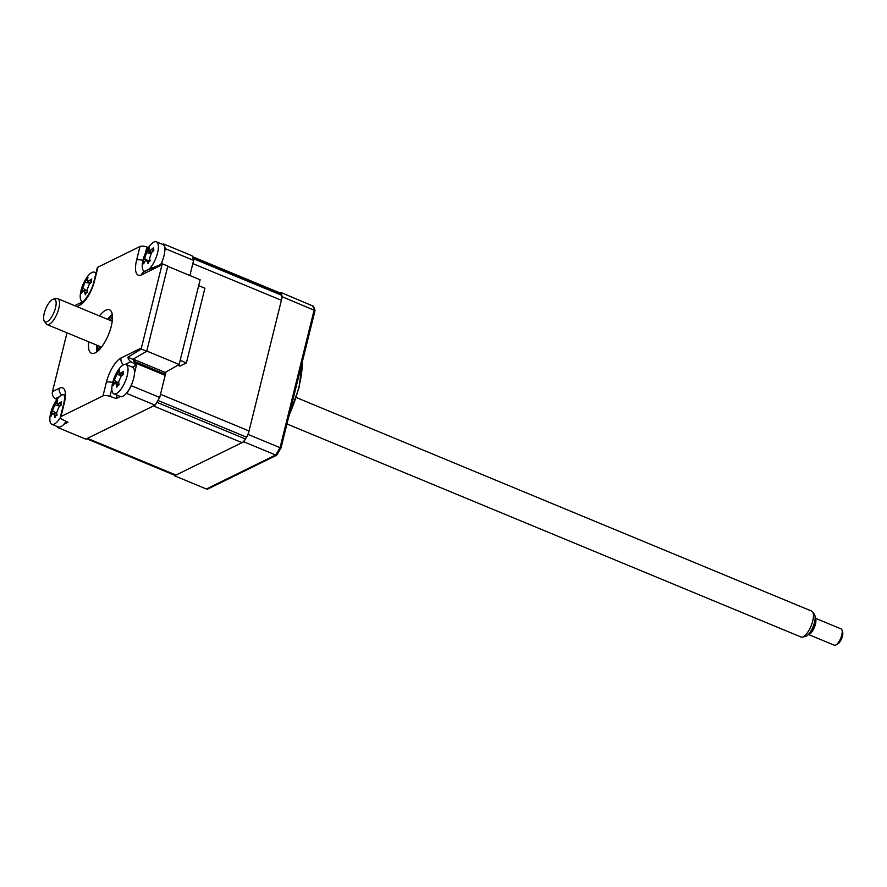 <?xml version="1.0" encoding="UTF-8"?>
<svg xmlns="http://www.w3.org/2000/svg" width="887" height="887" viewBox="0 0 887 887"><rect width="100%" height="100%" fill="white"/><g stroke="black" fill="none" stroke-linecap="round" stroke-linejoin="round"><path stroke-width="1.33" d="M112.272 314.508A23.528 8.593 -67.5 0 0 107.56 319.298M96.838 345.176A23.528 8.593 -67.5 0 0 96.772 351.906M99.455 315.949A23.528 8.593 112.5 0 1 105.764 310.184A23.528 8.593 112.5 0 1 109.489 309.785A23.528 8.593 112.5 0 1 110.021 330.507A23.528 8.593 112.5 0 1 95.197 352.871A23.528 8.593 112.5 0 1 91.472 353.27A23.528 8.593 112.5 0 1 88.733 341.817M131.808 383.993L131.376 385.723L159.715 397.465L165.182 375.356A1.763 0.643 -67.5 0 0 165.049 374.126L135.7 361.963C135.19 362.206 134.791 361.408 134.491 359.557M56.89 399.571L55.415 398.684A5.887 5.056 -116.1 0 1 52.444 391.644L59.318 388.262A21.499 7.85 112.5 0 1 64.341 402.931L60.981 416.535A5.887 2.096 -166.1 0 0 60.327 417.212A5.887 2.096 -166.1 0 0 62.589 419.606L67.944 422.279L63.864 424.274M58.365 426.98L57.489 427.412L85.828 439.154L155.07 405.159A111.784 40.802 112.5 0 0 159.715 397.465M57.489 427.412A111.784 40.802 112.5 0 1 57.112 426.459M64.463 394.937A15.689 5.721 -67.5 0 0 63.864 394.87M117.106 395.203L116.286 398.551L109.933 396.367A5.887 2.096 -166.1 0 0 103.003 395.901L106.373 382.297A5.887 2.096 13.9 0 1 112.704 382.563M106.373 382.297A21.499 7.85 112.5 0 1 121.053 357.971L141.399 347.981A5.887 5.056 63.9 0 0 141.244 349.046L127.872 357.239A5.887 5.056 63.9 0 0 130.888 361.63L136.498 365.034L132.285 367.096M131.376 385.723A111.784 40.802 112.5 0 1 126.741 393.418L125.865 393.85M136.498 365.034L134.502 373.105M126.021 364.502A15.888 5.799 -67.5 0 0 120.455 367.229A15.888 5.799 -67.5 0 0 117.017 371.997A41.179 41.179 0 0 0 112.804 382.186A15.888 5.799 -67.5 0 0 111.851 387.974A15.888 5.799 -67.5 0 0 113.858 393.85A15.888 5.799 -67.5 0 0 119.423 391.123A15.888 5.799 -67.5 0 0 128.027 370.367A15.888 5.799 -67.5 0 0 126.021 364.502L132.496 367.185A15.888 5.799 -67.5 0 1 134.502 373.05A15.888 5.799 -67.5 0 1 129.036 389.526A15.888 5.799 -67.5 0 1 120.333 396.533L116.286 398.551M126.741 393.418L155.07 405.159M60.981 416.535L103.003 395.901M141.244 349.046L146.71 351.307L132.884 359.324L127.872 357.239M152.952 267.774A5.887 5.056 63.9 0 0 150.978 268.229A5.887 5.056 63.9 0 0 149.659 269.216L162.332 263.805L167.809 266.078L146.71 351.307M162.332 263.805A5.887 5.056 63.9 0 0 161.988 264.792L141.632 274.782A5.887 5.056 -116.1 0 1 144.104 271.599L145.058 271.655M141.399 347.981L161.988 264.792M141.632 274.782A21.499 7.85 112.5 0 1 136.609 260.124L139.98 246.519A5.887 2.096 13.9 0 1 146.909 246.974L148.484 247.528M162.831 244.457L163.707 244.025A111.784 40.802 112.5 0 1 165.292 248.659L164.86 250.4M162.177 261.277L161.456 264.171M139.98 246.519L97.947 267.142L94.576 280.747A21.499 7.85 112.5 0 1 79.908 305.084L76.859 306.58M67.002 332.813L52.444 391.644M94.576 280.747A5.887 2.096 -166.1 0 0 93.933 281.434L97.293 267.83A5.887 2.096 13.9 0 1 97.947 267.142M163.707 244.025L192.047 255.778A111.784 40.802 112.5 0 1 193.632 260.401L189.885 275.524L192.845 263.594L281.39 300.294A8.826 3.226 -67.5 0 0 281.623 295.26A111.784 40.802 -67.5 0 0 281.246 294.162A8.826 3.226 -67.5 0 0 280.381 293.109L192.39 256.642M165.292 248.659L193.632 260.401M74.774 305.716A5.887 5.056 -116.1 0 1 75.495 305.272L82.369 301.902A5.887 5.056 -116.1 0 0 79.908 305.084M98.634 350.332A30.003 10.954 112.5 0 1 99.322 346.207M110.043 320.329A30.003 10.954 112.5 0 1 112.483 316.925M97.093 351.662A26.477 9.668 112.5 0 1 97.659 345.509M108.38 319.642A26.477 9.668 112.5 0 1 112.327 314.896M134.525 360.532L135.434 360.089M179.163 364.468L146.776 351.041L167.743 266.344L200.118 279.76L179.163 364.468L163.385 373.438M165.337 372.473L135.489 360.1L134.536 360.577M133.183 359.146L135.489 360.1M198.666 285.647L204.886 288.231L186.403 362.927L180.183 360.344M177.655 365.333L180.072 366.032L186.403 362.927M174.229 475.055A111.784 40.802 -67.5 0 0 174.517 475.776L243.759 441.781A111.784 40.802 -67.5 0 0 248.183 434.475L282.254 296.801A111.784 40.802 -67.5 0 0 280.735 292.4L279.782 292.865M280.735 292.4L313.521 306.281A111.54 40.713 -67.5 0 1 315.007 310.572L280.979 448.068A111.54 40.713 -67.5 0 1 276.666 455.219L275.646 454.998A111.784 40.802 -67.5 0 0 280.059 447.68L280.979 448.068M282.254 296.801L315.007 310.572M248.183 434.475L280.059 447.68L314.131 310.007A111.784 40.802 -67.5 0 0 312.612 305.616M174.517 475.776L206.394 488.992L275.646 454.998L243.759 441.781M302.29 361.974A64.718 23.627 112.5 0 1 289.162 415.027M206.394 488.992L207.503 489.169L276.666 455.219M143.816 261.787L143.494 261.077A40.192 33.24 19.6 0 1 144.57 258.527L146.588 252.695A40.192 25.058 -161.3 0 1 147.098 250.677L149.238 247.861A40.192 16.964 53.1 0 0 148.916 249.635L151.599 252.573L149.593 258.394A40.192 16.964 53.1 0 0 150.236 260.9L148.894 261.643L148.096 263.705A40.192 25.058 -161.3 0 1 147.264 261.465L146.255 260.268L144.803 261.532A40.192 25.146 158.6 0 0 143.705 263.827L143.494 261.077M149.049 269.171A15.888 5.799 -67.5 0 0 151.1 266.843A15.888 5.799 -67.5 0 0 158.363 245.854A15.888 5.799 -67.5 0 0 156.389 241.785A15.888 5.799 -67.5 0 0 149.504 246.087A15.888 5.799 -67.5 0 0 147.386 249.291A41.179 41.179 0 0 0 143.173 259.47A15.888 5.799 -67.5 0 0 142.242 267.076A15.888 5.799 -67.5 0 0 144.226 271.134M160.691 264.492A15.888 5.799 -67.5 0 0 164.849 248.537A15.888 5.799 -67.5 0 0 162.864 244.468L156.389 241.785M148.916 249.635C148.894 250.966 149.715 250.943 151.378 249.569A40.192 33.24 19.6 0 1 153.628 247.739L153.839 250.489A40.192 25.146 158.6 0 0 151.61 252.562M151.466 252.717L147.098 250.677M88.046 281.356L85.828 280.004L87.979 277.62A40.192 20.955 58.4 0 0 87.425 279.693L87.613 281.002L89.565 280.469A40.192 29.903 22.9 0 1 91.804 278.995L91.095 280.957L91.705 282.121A40.192 21.82 165.2 0 0 89.454 283.884L87.103 289.661A40.192 20.955 58.4 0 0 87.503 292.433L87.503 292.4M91.095 280.957L91.461 281.977M87.503 292.433L86.227 292.898L85.363 294.817A40.192 29.038 -158.5 0 1 84.764 292.255L83.755 290.614L82.624 291.49A40.192 21.82 165.2 0 0 81.537 293.442L81.637 290.315A40.192 29.903 22.9 0 1 82.724 288.075L85.085 282.299A40.192 29.038 -158.5 0 1 85.828 280.004M95.818 273.795A15.888 5.799 -67.5 0 0 94.388 272.22A15.888 5.799 -67.5 0 0 88.678 275.103A15.888 5.799 -67.5 0 0 85.396 279.715A41.179 41.179 0 0 0 81.172 289.905A15.888 5.799 -67.5 0 0 80.207 295.903A15.888 5.799 -67.5 0 0 82.225 301.569A15.888 5.799 -67.5 0 0 82.702 301.702M83.433 290.67L81.637 290.315M119.046 384.836L117.783 385.257L116.907 387.164A40.192 29.493 -158.2 0 1 116.341 384.57L115.332 382.874L114.235 383.694A40.192 21.377 165.9 0 0 113.148 385.601L113.281 382.441A40.192 29.471 23.2 0 1 114.379 380.246L116.774 374.48A40.192 29.493 -158.2 0 1 117.55 372.152L119.69 369.824A40.192 21.399 59.1 0 0 119.113 371.941L119.301 373.305L121.209 372.817A40.192 29.471 23.2 0 1 123.448 371.387L123.304 374.547A40.192 21.377 165.9 0 0 121.064 376.265L118.67 382.031A40.192 21.399 59.1 0 0 119.046 384.836L119.035 384.803M118.803 383.195L113.281 382.441M119.246 373.261L117.55 372.152M86.627 438.755L174.584 475.21A8.826 3.226 -67.5 0 0 175.981 475.055L242.007 442.646A8.826 3.226 -67.5 0 0 245.411 438.976A111.784 40.802 -67.5 0 0 246.508 437.147A8.826 3.226 -67.5 0 0 249.047 430.982L281.39 300.294M86.039 438.511A8.826 3.226 -67.5 0 0 87.436 438.355L153.462 405.947L242.007 442.646M281.623 295.26L193.067 258.56A111.784 40.802 -67.5 0 0 192.69 257.463L281.246 294.162M249.047 430.982L160.503 394.283L165.991 372.096M245.411 438.976L156.855 402.277A111.784 40.802 -67.5 0 0 157.964 400.447L246.508 437.147M112.394 319.575A26.477 9.668 -67.5 0 0 111.418 320.906M100.697 346.773A26.477 9.668 -67.5 0 0 100.453 348.391M101.129 346.95A19.569 7.14 -67.5 0 0 101.118 347.582M57.045 415.271L55.781 415.693L54.905 417.6A40.192 29.493 -158.2 0 1 54.34 415.005L53.331 413.309L52.233 414.129A40.192 21.377 165.9 0 0 51.147 416.036L51.291 412.876A40.192 29.471 23.2 0 1 52.388 410.681L54.772 404.915A40.192 29.493 -158.2 0 1 55.548 402.587L57.699 400.259A40.192 21.399 59.1 0 0 57.112 402.376L57.3 403.729L59.218 403.241A40.192 29.471 23.2 0 1 61.447 401.811L61.314 404.982A40.192 21.377 165.9 0 0 59.063 406.701L56.679 412.466A40.192 21.399 59.1 0 0 57.045 415.271L57.045 415.227M53.287 413.309L51.291 412.876M64.518 395.225A15.888 5.799 -67.5 0 0 64.019 394.926A15.888 5.799 -67.5 0 0 58.453 397.653A15.888 5.799 -67.5 0 0 55.027 402.432A41.179 41.179 0 0 0 50.803 412.621A15.888 5.799 -67.5 0 0 49.849 418.409A15.888 5.799 -67.5 0 0 51.856 424.274A15.888 5.799 -67.5 0 0 57.422 421.558A15.888 5.799 -67.5 0 0 60.338 417.633M51.856 424.274L58.331 426.969A15.888 5.799 -67.5 0 0 66.126 421.369M57.256 403.685L55.548 402.587M52.621 299.407A12.307 4.49 -67.5 0 0 45.348 309.796A12.307 4.49 -67.5 0 0 44.35 321.238A12.307 4.49 -67.5 0 0 47.133 321.704A12.307 4.49 -67.5 0 0 55.271 308.698A12.307 4.49 -67.5 0 0 53.53 299.096A12.307 4.49 -67.5 0 0 52.621 299.407M53.53 299.096L56.557 298.564A14.004 5.111 112.5 0 1 57.766 298.664A14.004 5.111 112.5 0 1 58.087 310.971A14.004 5.111 112.5 0 1 49.284 324.287A14.004 5.111 112.5 0 1 47.044 324.542A14.004 5.111 112.5 0 1 46.113 323.755L44.35 321.238M286.945 423.964L800.983 636.988A14.004 5.111 -67.5 0 0 802.192 637.099A14.004 5.111 -67.5 0 0 803.223 636.744A14.004 5.111 -67.5 0 0 811.494 624.925A14.004 5.111 -67.5 0 0 812.636 611.897A14.004 5.111 -67.5 0 0 811.705 611.121L296.225 397.498M812.636 611.897L814.399 614.425A12.307 4.49 112.5 0 1 813.401 625.867A12.307 4.49 112.5 0 1 806.128 636.256A12.307 4.49 112.5 0 1 805.219 636.567L802.192 637.099M808.379 634.46L834.334 645.215A8.826 3.226 -67.5 0 0 835.742 645.06A8.826 3.226 -67.5 0 0 835.776 645.037A8.826 3.226 -67.5 0 0 840.688 638.296A8.826 3.226 -67.5 0 0 841.985 630.047A8.826 3.226 -67.5 0 0 841.087 628.905L815.142 618.15M815.142 618.228A8.826 3.226 112.5 0 1 814.798 626.3A8.826 3.226 112.5 0 1 809.432 634.15A8.826 3.226 112.5 0 1 808.434 634.393M814.865 620.678A7.063 2.572 112.5 0 1 813.778 627.142A7.063 2.572 112.5 0 1 809.975 632.475M841.985 630.047L842.65 632.076A7.063 2.572 112.5 0 1 841.608 638.673A7.063 2.572 112.5 0 1 837.672 644.073A7.063 2.572 112.5 0 1 837.661 644.084L835.776 645.037M133.505 359.279A3.526 3.038 63.9 0 0 135.833 363.193A1.763 0.643 -67.5 0 0 135.7 361.963M165.182 375.356L135.833 363.193M59.362 396.744L55.415 398.684M59.318 388.262A5.887 5.056 63.9 0 0 61.879 395.037M64.341 402.931A5.887 2.096 -166.1 0 0 63.698 403.607L60.327 417.212M111.829 388.717L109.933 396.367M130.888 361.63L125.366 364.346M121.053 357.971A5.887 5.056 63.9 0 0 123.592 364.723M136.609 260.124A5.887 2.096 13.9 0 1 142.94 260.39M146.909 246.974L145.346 253.283M148.85 261.72L147.264 261.465M147.552 260.379L144.57 258.527M150.901 253.405L146.588 252.695M153.44 250.844L151.378 249.569M86.981 290.914L82.724 288.075M90.186 283.286L85.085 282.299M91.173 281.545L89.565 280.469M86.549 292.61L84.764 292.255M122.761 373.859L121.209 372.817M118.171 384.936L116.341 384.57M118.758 383.195L114.379 380.246M121.94 375.5L116.774 374.48M87.436 438.355L175.981 475.055M60.771 404.295L59.218 403.241M56.18 415.371L54.34 415.005M56.768 413.619L52.388 410.681M59.95 405.924L54.772 404.915M65.084 395.203L64.33 394.46C64.884 396.556 64.673 399.605 63.698 403.607M150.978 268.229L144.104 271.599M93.933 281.434C92.115 291.269 83.145 302.844 82.369 301.902M302.356 361.685L298.997 387.763L288.741 416.746M146.255 260.268L150.158 260.623M96.04 272.908L94.388 272.22M87.613 281.002L90.274 283.208M83.755 290.614L87.27 290.947M119.301 373.305L121.985 375.534M120.333 396.533L113.858 393.85M57.3 403.729L59.983 405.969M53.331 413.309L56.812 413.63M47.044 324.542L101.495 347.105M57.766 298.664L112.217 321.227"/></g></svg>
